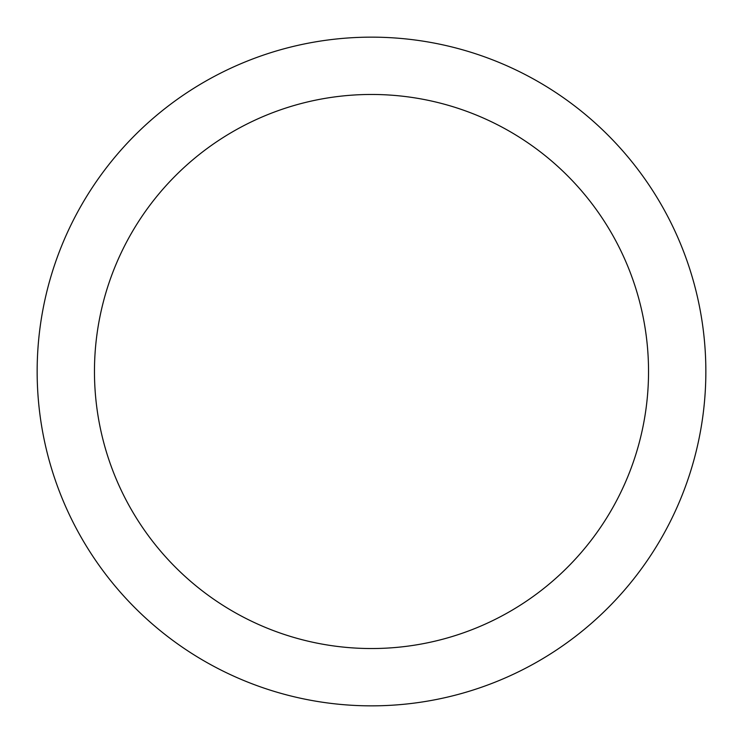 <?xml version="1.0" encoding="UTF-8"?>
<svg xmlns="http://www.w3.org/2000/svg" width="743" height="743" viewBox="0 0 743 743"><rect width="100%" height="100%" fill="white"/><g stroke="black" fill="none" stroke-linecap="round" stroke-linejoin="round"><path stroke-width="1.11" d="M371.5 37.15A334.35 334.35 0 0 1 705.85 371.5A334.35 334.35 0 0 1 371.5 705.85A334.35 334.35 0 0 1 37.15 371.5A334.35 334.35 0 0 1 371.5 37.15M371.5 94.463A277.037 277.037 0 0 1 648.537 371.5A277.037 277.037 0 0 1 371.5 648.537A277.037 277.037 0 0 1 94.463 371.5A277.037 277.037 0 0 1 371.5 94.463"/></g></svg>
